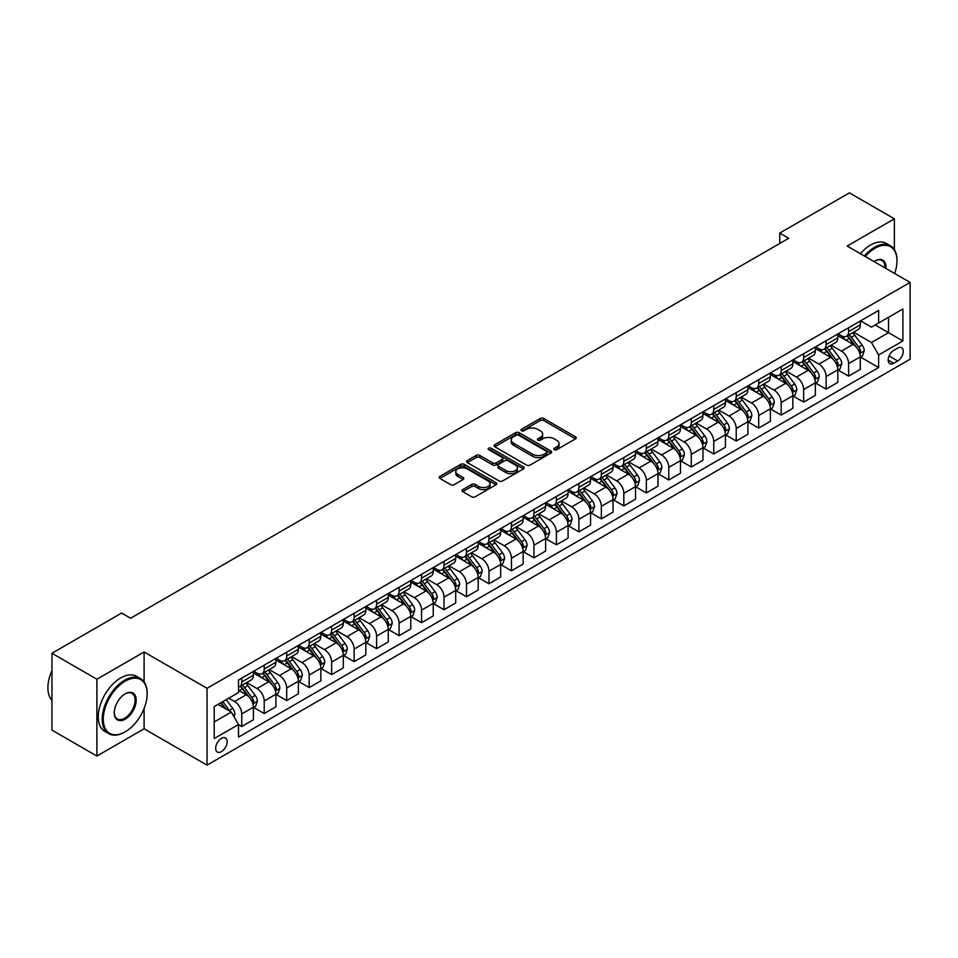 <?xml version="1.0" encoding="UTF-8"?>
<svg xmlns="http://www.w3.org/2000/svg" width="958" height="958" viewBox="0 0 958 958"><rect width="100%" height="100%" fill="white"/><g stroke="black" fill="none" stroke-linecap="round" stroke-linejoin="round"><path stroke-width="1.44" d="M554.299 449.673A1.748 1.006 0 0 0 556.778 449.673L575.53 438.848A2.491 1.437 0 0 0 576.261 437.83A2.491 1.437 0 0 0 575.53 436.812L543.761 418.466A2.491 1.437 0 0 0 540.228 418.466L521.475 429.292A1.748 1.006 0 0 0 520.96 430.01A1.748 1.006 0 0 0 521.475 430.729A1.748 1.006 0 0 0 523.942 430.729L526.373 429.328A7.987 4.61 0 0 1 537.666 429.328L540.312 430.849A7.987 4.61 0 0 1 542.659 434.106A7.987 4.61 0 0 1 540.312 437.375L537.893 438.776A1.748 1.006 0 0 0 537.378 439.483A1.748 1.006 0 0 0 537.893 440.201A1.748 1.006 0 0 0 540.36 440.201L542.791 438.8A7.987 4.61 0 0 1 554.083 438.8L556.73 440.333A7.987 4.61 0 0 1 559.065 443.59A7.987 4.61 0 0 1 556.73 446.847L554.299 448.248A1.748 1.006 0 0 0 553.796 448.967A1.748 1.006 0 0 0 554.299 449.673L554.299 448.248M221.418 751.647A8.143 4.694 120 0 0 226.735 744.474A8.143 4.694 120 0 0 225.489 737.947A8.143 4.694 120 0 0 221.418 738.355A8.143 4.694 120 0 0 216.101 745.528A8.143 4.694 120 0 0 217.346 752.042A8.143 4.694 120 0 0 221.418 751.647M462.738 489.598A2.491 1.437 0 0 0 462.007 490.616A2.491 1.437 0 0 0 462.738 491.634L471.659 496.783A2.491 1.437 0 0 0 475.192 496.783L496.016 484.76A2.491 1.437 0 0 0 496.747 483.742A2.491 1.437 0 0 0 496.016 482.712L464.247 464.379A2.491 1.437 0 0 0 460.714 464.379L439.89 476.401A2.491 1.437 0 0 0 439.159 477.419A2.491 1.437 0 0 0 439.89 478.437L450.655 484.652A2.491 1.437 0 0 0 454.188 484.652L463.097 479.503A2.491 1.437 0 0 0 463.828 478.485A2.491 1.437 0 0 0 463.097 477.467L457.756 474.39A6.682 3.856 0 0 1 455.804 471.659A6.682 3.856 0 0 1 459.924 468.103A6.682 3.856 0 0 1 467.205 468.941L488.113 481.012A6.682 3.856 0 0 1 490.077 483.742A6.682 3.856 0 0 1 485.946 487.299A6.682 3.856 0 0 1 478.677 486.46L475.192 484.449A2.491 1.437 0 0 0 471.659 484.449L462.738 489.598L462.738 491.634M144.095 651.979L96.902 679.234L51.948 653.272L51.948 730.104L96.902 756.054L144.095 728.798L207.036 765.143L207.036 688.311L144.095 651.979L144.095 681.892M894.365 249.667L894.365 218.819L847.171 246.062L910.1 282.406L207.036 688.311M894.365 218.819L849.411 192.857L779.74 233.093L779.74 243.476M51.948 653.272L121.618 613.048L130.611 618.245L788.721 238.279L779.74 233.093M526.553 465.085A2.491 1.437 0 0 0 530.073 465.085L550.91 453.062A2.491 1.437 0 0 0 551.64 452.044A2.491 1.437 0 0 0 550.91 451.026L519.14 432.681A2.491 1.437 0 0 0 515.608 432.681L494.783 444.704A2.491 1.437 0 0 0 494.053 445.733A2.491 1.437 0 0 0 494.783 446.751L526.553 465.085M489.382 450.056A1.748 1.006 0 0 1 491.155 450.296L491.155 448.224L523.463 466.869A2.491 1.437 0 0 1 524.194 467.887A2.491 1.437 0 0 1 523.463 468.905L502.627 480.94A2.491 1.437 0 0 1 499.106 480.94L467.336 462.594L467.336 460.559A2.491 1.437 0 0 0 466.606 461.576A2.491 1.437 0 0 0 467.336 462.594M467.336 460.559L476.246 455.409A2.491 1.437 0 0 1 479.778 455.409L492.663 462.846A2.491 1.437 0 0 0 496.184 462.846L502.1 459.433A2.491 1.437 0 0 0 502.83 458.415A2.491 1.437 0 0 0 502.1 457.397L488.688 449.649A1.748 1.006 0 0 1 488.173 448.943A1.748 1.006 0 0 1 489.251 448.009A1.748 1.006 0 0 1 491.155 448.224M897.694 348.113L893.742 350.4A7.88 4.55 120 0 0 888.593 357.346A7.88 4.55 120 0 0 889.79 363.669A7.88 4.55 120 0 0 893.742 363.274L897.694 360.986A7.88 4.55 120 0 0 902.843 354.041A7.88 4.55 120 0 0 901.634 347.73A7.88 4.55 120 0 0 897.694 348.113M207.036 765.143L910.1 359.226L910.1 282.406M860.559 320.87L871.445 327.145L878.63 322.99L878.63 310.428L238.506 680.012L238.506 692.574L214.221 706.585L214.221 738.558L238.506 724.547L238.506 737.109L878.63 367.525L878.63 354.963L871.445 342.509L853.566 332.186M878.63 322.99L902.903 308.979L902.903 340.952L878.63 354.963M96.902 679.234L96.902 756.054M875.217 324.966L888.521 332.654L888.521 317.29L902.903 308.979M871.445 342.509L888.521 332.654L902.903 340.952M214.221 721.949L231.309 712.093L218.005 704.405M238.506 724.655L241.739 726.523L241.739 713.961A10.167 5.868 -120 0 0 234.542 701.495L228.794 698.178M241.739 726.523L253.427 719.769L253.427 707.208A10.167 5.868 -120 0 0 246.23 694.754L238.506 690.287M253.69 707.471L264.216 713.542L264.216 700.981A10.167 5.868 -120 0 0 257.019 688.527L246.697 682.563M264.216 713.542L275.904 706.788L275.904 694.227A10.167 5.868 -120 0 0 268.707 681.773L253.427 672.947M276.167 694.49L286.693 700.561L286.693 688A10.167 5.868 -120 0 0 279.497 675.546L269.174 669.582M286.693 700.561L298.381 693.82L298.381 681.258A10.167 5.868 -120 0 0 291.184 668.792L275.904 659.978M298.645 681.509L309.171 687.593L309.171 675.031A10.167 5.868 -120 0 0 301.974 662.565L291.651 656.601M309.171 687.593L320.858 680.839L320.858 668.277A10.167 5.868 -120 0 0 313.661 655.823L298.381 646.997M321.122 668.54L331.648 674.612L331.648 662.05A10.167 5.868 -120 0 0 324.451 649.596L314.128 643.632M331.648 674.612L343.335 667.858L343.335 655.296A10.167 5.868 -120 0 0 336.138 642.842L320.858 634.016M343.599 655.559L354.125 661.631L354.125 649.069A10.167 5.868 -120 0 0 346.928 636.615L336.605 630.651M354.125 661.631L365.812 654.889L365.812 642.327A10.167 5.868 -120 0 0 358.615 629.873L343.335 621.047M366.076 642.59L376.602 648.662L376.602 636.1A10.167 5.868 -120 0 0 369.405 623.634L359.082 617.67M376.602 648.662L388.289 641.908L388.289 629.346A10.167 5.868 -120 0 0 381.092 616.892L365.812 608.067M388.553 629.61L399.079 635.681L399.079 623.119A10.167 5.868 -120 0 0 391.882 610.665L381.559 604.702M399.079 635.681L410.766 628.939L410.766 616.377A10.167 5.868 -120 0 0 403.569 603.911L388.289 595.086M411.03 616.629L421.556 622.7L421.556 610.138A10.167 5.868 -120 0 0 414.359 597.684L404.025 591.721M421.556 622.7L433.244 615.958L433.244 603.396A10.167 5.868 -120 0 0 426.047 590.942L410.766 582.117M433.507 603.66L444.021 609.731L444.021 597.169A10.167 5.868 -120 0 0 436.836 584.703L426.502 578.752M444.021 609.731L455.709 602.977L455.709 590.415A10.167 5.868 -120 0 0 448.524 577.961L433.244 569.136M455.984 590.679L466.498 596.75L466.498 584.188A10.167 5.868 -120 0 0 459.313 571.734L448.979 565.771M466.498 596.75L478.186 590.008L478.186 577.446A10.167 5.868 -120 0 0 471.001 564.981L455.709 556.155M478.461 577.698L488.975 583.769L488.975 571.207A10.167 5.868 -120 0 0 481.79 558.754L471.456 552.79M488.975 583.769L500.663 577.027L500.663 564.466A10.167 5.868 -120 0 0 493.478 552.012L478.186 543.186M500.938 564.729L511.452 570.8L511.452 558.239A10.167 5.868 -120 0 0 504.267 545.773L493.933 539.821M511.452 570.8L523.14 564.046L523.14 551.485A10.167 5.868 -120 0 0 515.955 539.031L500.663 530.205M523.415 551.748L533.929 557.819L533.929 545.258A10.167 5.868 -120 0 0 526.744 532.804L516.41 526.84M533.929 557.819L545.617 551.078L545.617 538.516A10.167 5.868 -120 0 0 538.432 526.05L523.14 517.224M545.892 538.767L556.406 544.839L556.406 532.277A10.167 5.868 -120 0 0 549.221 519.823L538.887 513.859M556.406 544.839L568.094 538.097L568.094 525.535A10.167 5.868 -120 0 0 560.909 513.081L545.617 504.255M568.369 525.798L578.883 531.87L578.883 519.308A10.167 5.868 -120 0 0 571.698 506.854L561.364 500.89M578.883 531.87L590.571 525.116L590.571 512.554A10.167 5.868 -120 0 0 583.386 500.1L568.094 491.274M590.846 512.817L601.361 518.889L601.361 506.327A10.167 5.868 -120 0 0 594.176 493.873L583.841 487.909M601.361 518.889L613.048 512.147L613.048 499.585A10.167 5.868 -120 0 0 605.863 487.119L590.571 478.293M613.324 499.837L623.838 505.92L623.838 493.358A10.167 5.868 -120 0 0 616.641 480.892L606.318 474.929M623.838 505.92L635.525 499.166L635.525 486.604A10.167 5.868 -120 0 0 628.328 474.15L613.048 465.325M635.801 486.868L646.315 492.939L646.315 480.377A10.167 5.868 -120 0 0 639.118 467.923L628.795 461.96M646.315 492.939L658.002 486.185L658.002 473.623A10.167 5.868 -120 0 0 650.805 461.169L635.525 452.344M658.278 473.887L668.792 479.958L668.792 467.396A10.167 5.868 -120 0 0 661.595 454.942L651.272 448.979M668.792 479.958L680.479 473.216L680.479 460.654A10.167 5.868 -120 0 0 673.282 448.188L658.002 439.375M680.755 460.906L691.269 466.989L691.269 454.427A10.167 5.868 -120 0 0 684.072 441.961L673.749 435.998M691.269 466.989L702.956 460.235L702.956 447.673A10.167 5.868 -120 0 0 695.759 435.219L680.479 426.394M703.22 447.937L713.746 454.008L713.746 441.446A10.167 5.868 -120 0 0 706.549 428.992L696.226 423.029M713.746 454.008L725.434 447.254L725.434 434.692A10.167 5.868 -120 0 0 718.237 422.239L702.956 413.413M725.697 434.956L736.223 441.027L736.223 428.466A10.167 5.868 -120 0 0 729.026 416.011L718.704 410.048M736.223 441.027L747.911 434.285L747.911 421.724A10.167 5.868 -120 0 0 740.714 409.258L725.434 400.444M748.174 421.975L758.7 428.058L758.7 415.497A10.167 5.868 -120 0 0 751.503 403.031L741.181 397.067M758.7 428.058L770.388 421.304L770.388 408.743A10.167 5.868 -120 0 0 763.191 396.289L747.911 387.463M770.651 409.006L781.177 415.077L781.177 402.516A10.167 5.868 -120 0 0 773.98 390.062L763.658 384.098M781.177 415.077L792.865 408.324L792.865 395.762A10.167 5.868 -120 0 0 785.668 383.308L770.388 374.482M793.128 396.025L803.654 402.097L803.654 389.535A10.167 5.868 -120 0 0 796.457 377.081L786.135 371.117M803.654 402.097L815.342 395.355L815.342 382.793A10.167 5.868 -120 0 0 808.145 370.339L792.865 361.513M815.605 383.056L826.131 389.128L826.131 376.566A10.167 5.868 -120 0 0 818.934 364.1L808.612 358.136M826.131 389.128L837.819 382.374L837.819 369.812A10.167 5.868 -120 0 0 830.622 357.358L815.342 348.532M838.082 370.075L848.608 376.147L848.608 363.585A10.167 5.868 -120 0 0 841.411 351.131L831.089 345.167M848.608 376.147L860.296 369.405L860.296 356.843A10.167 5.868 -120 0 0 853.099 344.377L837.819 335.551M838.082 333.839L841.411 335.767A10.167 5.868 -120 0 0 846.501 336.27A10.167 5.868 -120 0 0 848.608 331.612L848.608 327.768M815.605 346.82L818.934 348.736A10.167 5.868 -120 0 0 824.024 349.239A10.167 5.868 -120 0 0 826.131 344.593L826.131 340.749M793.128 359.801L796.457 361.717A10.167 5.868 -120 0 0 801.547 362.22A10.167 5.868 -120 0 0 803.654 357.562L803.654 353.718M770.651 372.77L773.98 374.698A10.167 5.868 -120 0 0 779.07 375.201A10.167 5.868 -120 0 0 781.177 370.542L781.177 366.698M748.174 385.751L751.503 387.667A10.167 5.868 -120 0 0 756.592 388.17A10.167 5.868 -120 0 0 758.7 383.511L758.7 379.679M725.697 398.732L729.026 400.648A10.167 5.868 -120 0 0 734.115 401.151A10.167 5.868 -120 0 0 736.223 396.492L736.223 392.648M703.22 411.701L706.549 413.628A10.167 5.868 -120 0 0 711.638 414.131A10.167 5.868 -120 0 0 713.746 409.473L713.746 405.629M680.755 424.681L684.072 426.597A10.167 5.868 -120 0 0 689.161 427.1A10.167 5.868 -120 0 0 691.269 422.442L691.269 418.61M658.278 437.65L661.595 439.578A10.167 5.868 -120 0 0 666.684 440.081A10.167 5.868 -120 0 0 668.792 435.423L668.792 431.579M635.801 450.631L639.118 452.559A10.167 5.868 -120 0 0 644.207 453.062A10.167 5.868 -120 0 0 646.315 448.404L646.315 444.56M613.324 463.612L616.641 465.528A10.167 5.868 -120 0 0 621.73 466.031A10.167 5.868 -120 0 0 623.838 461.373L623.838 457.541M590.846 476.581L594.176 478.509A10.167 5.868 -120 0 0 599.253 479.012A10.167 5.868 -120 0 0 601.361 474.354L601.361 470.51M568.369 489.562L571.698 491.478A10.167 5.868 -120 0 0 576.776 491.993A10.167 5.868 -120 0 0 578.883 487.335L578.883 483.491M545.892 502.543L549.221 504.459A10.167 5.868 -120 0 0 554.299 504.962A10.167 5.868 -120 0 0 556.406 500.304L556.406 496.472M523.415 515.512L526.744 517.44A10.167 5.868 -120 0 0 531.822 517.943A10.167 5.868 -120 0 0 533.929 513.284L533.929 509.44M500.938 528.493L504.267 530.409A10.167 5.868 -120 0 0 509.345 530.912A10.167 5.868 -120 0 0 511.452 526.265L511.452 522.421M478.461 541.474L481.79 543.39A10.167 5.868 -120 0 0 486.868 543.893A10.167 5.868 -120 0 0 488.975 539.234L488.975 535.402M455.984 554.442L459.313 556.37A10.167 5.868 -120 0 0 464.391 556.873A10.167 5.868 -120 0 0 466.498 552.215L466.498 548.371M433.507 567.423L436.836 569.339A10.167 5.868 -120 0 0 441.925 569.842A10.167 5.868 -120 0 0 444.021 565.196L444.021 561.352M411.03 580.404L414.359 582.32A10.167 5.868 -120 0 0 419.448 582.823A10.167 5.868 -120 0 0 421.556 578.165L421.556 574.321M388.553 593.373L391.882 595.301A10.167 5.868 -120 0 0 396.971 595.804A10.167 5.868 -120 0 0 399.079 591.146L399.079 587.302M366.076 606.354L369.405 608.27A10.167 5.868 -120 0 0 374.494 608.773A10.167 5.868 -120 0 0 376.602 604.127L376.602 600.283M343.599 619.335L346.928 621.251A10.167 5.868 -120 0 0 352.017 621.754A10.167 5.868 -120 0 0 354.125 617.096L354.125 613.252M321.122 632.304L324.451 634.232A10.167 5.868 -120 0 0 329.54 634.735A10.167 5.868 -120 0 0 331.648 630.077L331.648 626.233M298.645 645.285L301.974 647.201A10.167 5.868 -120 0 0 307.063 647.704A10.167 5.868 -120 0 0 309.171 643.046L309.171 639.214M276.167 658.266L279.497 660.182A10.167 5.868 -120 0 0 284.586 660.685A10.167 5.868 -120 0 0 286.693 656.026L286.693 652.182M253.69 671.235L257.019 673.163A10.167 5.868 -120 0 0 262.109 673.666A10.167 5.868 -120 0 0 264.216 669.007L264.216 665.163M860.559 357.094L878.63 367.525M846.501 336.27L858.188 329.516A10.167 5.868 -120 0 0 860.296 324.858L860.296 321.026M824.024 349.239L835.711 342.497A10.167 5.868 -120 0 0 837.819 337.839L837.819 333.995M801.547 362.22L813.234 355.478A10.167 5.868 -120 0 0 815.342 350.82L815.342 346.976M779.07 375.201L790.757 368.447A10.167 5.868 -120 0 0 792.865 363.789L792.865 359.957M756.592 388.17L768.28 381.428A10.167 5.868 -120 0 0 770.388 376.769L770.388 372.925M734.115 401.151L745.803 394.397A10.167 5.868 -120 0 0 747.911 389.75L747.911 385.906M711.638 414.131L723.326 407.378A10.167 5.868 -120 0 0 725.434 402.719L725.434 398.887M689.161 427.1L700.849 420.358A10.167 5.868 -120 0 0 702.956 415.7L702.956 411.856M666.684 440.081L678.372 433.327A10.167 5.868 -120 0 0 680.479 428.681L680.479 424.837M644.207 453.062L655.895 446.308A10.167 5.868 -120 0 0 658.002 441.65L658.002 437.806M621.73 466.031L633.418 459.289A10.167 5.868 -120 0 0 635.525 454.631L635.525 450.787M599.253 479.012L610.941 472.258A10.167 5.868 -120 0 0 613.048 467.612L613.048 463.768M576.776 491.993L588.463 485.239A10.167 5.868 -120 0 0 590.571 480.581L590.571 476.737M554.299 504.962L565.986 498.22A10.167 5.868 -120 0 0 568.094 493.562L568.094 489.718M531.822 517.943L543.509 511.189A10.167 5.868 -120 0 0 545.617 506.531L545.617 502.699M509.345 530.912L521.032 524.17A10.167 5.868 -120 0 0 523.14 519.511L523.14 515.667M486.868 543.893L498.555 537.151A10.167 5.868 -120 0 0 500.663 532.492L500.663 528.648M464.391 556.873L476.09 550.12A10.167 5.868 -120 0 0 478.186 545.461L478.186 541.629M441.925 569.842L453.613 563.1A10.167 5.868 -120 0 0 455.709 558.442L455.709 554.598M419.448 582.823L431.136 576.081A10.167 5.868 -120 0 0 433.244 571.423L433.244 567.579M396.971 595.804L408.659 589.05A10.167 5.868 -120 0 0 410.766 584.392L410.766 580.56M374.494 608.773L386.182 602.031A10.167 5.868 -120 0 0 388.289 597.373L388.289 593.529M352.017 621.754L363.705 615.012A10.167 5.868 -120 0 0 365.812 610.354L365.812 606.51M329.54 634.735L341.228 627.981A10.167 5.868 -120 0 0 343.335 623.323L343.335 619.491M307.063 647.704L318.751 640.962A10.167 5.868 -120 0 0 320.858 636.304L320.858 632.46M284.586 660.685L296.273 653.931A10.167 5.868 -120 0 0 298.381 649.285L298.381 645.441M262.109 673.666L273.796 666.912A10.167 5.868 -120 0 0 275.904 662.253L275.904 658.421M238.506 687.054A10.167 5.868 -120 0 0 239.632 686.635L251.319 679.893A10.167 5.868 -120 0 0 253.427 675.234L253.427 671.39M239.632 686.635A10.167 5.868 -120 0 0 241.739 681.976L241.739 678.144M231.309 712.093L238.506 724.547M144.095 728.798L144.095 708.477M555.005 449.925L556.73 448.931A7.987 4.61 0 0 0 559.065 445.662L559.065 443.59M542.659 434.106L542.659 436.189A7.987 4.61 0 0 1 540.312 439.447L538.588 440.441M575.495 438.872L543.761 420.55A2.491 1.437 0 0 0 540.228 420.55L522.17 430.968M550.874 453.086L519.14 434.764A2.491 1.437 0 0 0 515.608 434.764L494.807 446.763M546.491 452.763A1.748 1.006 0 0 0 547.006 452.044A1.748 1.006 0 0 0 546.491 451.338L518.601 435.231A1.748 1.006 0 0 0 516.134 435.231L513.572 436.704A7.987 4.61 0 0 0 511.237 439.973A7.987 4.61 0 0 0 513.572 443.231L532.636 454.236A7.987 4.61 0 0 0 543.928 454.236L546.491 452.763L546.491 454.834A1.748 1.006 0 0 0 547.006 454.116L547.006 452.044M511.237 439.973L511.237 442.045A7.987 4.61 0 0 0 513.572 445.302L513.572 443.231M546.491 454.834L543.928 456.307A7.987 4.61 0 0 1 532.636 456.307L513.572 445.302M467.36 462.606L476.246 457.481L476.246 455.409M502.83 458.415L502.83 460.487A2.491 1.437 0 0 1 502.1 461.505L496.184 464.917A2.491 1.437 0 0 1 492.663 464.917L479.778 457.481A2.491 1.437 0 0 0 476.246 457.481M491.155 450.296L523.427 468.929M506.028 470.57A6.682 3.856 0 0 0 513.308 471.396A6.682 3.856 0 0 0 517.428 467.839A6.682 3.856 0 0 0 515.476 465.109L508.099 460.858A2.491 1.437 0 0 0 504.579 460.858L498.663 464.271A2.491 1.437 0 0 0 497.932 465.289A2.491 1.437 0 0 0 498.663 466.306L506.028 470.57L506.028 472.641A6.682 3.856 0 0 0 513.308 473.48A6.682 3.856 0 0 0 517.428 469.911L517.428 467.839M497.932 465.289L497.932 467.372A2.491 1.437 0 0 0 498.663 468.39L498.663 466.306M506.028 472.641L498.663 468.39M490.077 483.742L490.077 485.814A6.682 3.856 0 0 1 485.946 489.37A6.682 3.856 0 0 1 478.677 488.544L475.192 486.52A2.491 1.437 0 0 0 471.659 486.52L462.774 491.658M455.804 471.659L455.804 473.743A6.682 3.856 0 0 0 457.756 476.461L457.756 474.39M463.061 479.527L457.756 476.461M496.016 482.712L496.016 484.76L464.247 466.45A2.491 1.437 0 0 0 460.714 466.45L439.926 478.461L439.89 476.401M860.296 357.25L862.451 356.005L864.248 350.82A6.742 3.892 -120 0 0 862.092 345.084L854.752 335.276A19.459 11.233 -120 0 0 852.632 332.725M845.315 339.886A19.459 11.233 -120 0 0 841.34 335.719M859.673 353.131L860.607 351.107A6.742 3.892 -120 0 0 858.679 347.047L851.339 337.24A19.459 11.233 -120 0 0 849.207 334.701M847.399 335.743A16.142 9.329 60 0 1 850.045 338.761L856.272 347.059M847.052 335.947A19.459 11.233 60 0 1 849.171 338.485L854.057 345.012M837.819 370.231L839.974 368.986L841.771 363.789A6.742 3.892 -120 0 0 839.615 358.053L832.274 348.245A19.459 11.233 -120 0 0 830.155 345.706M822.838 352.867A19.459 11.233 -120 0 0 818.862 348.7M837.196 366.1L838.13 364.076A6.742 3.892 -120 0 0 836.202 360.028L828.862 350.221A19.459 11.233 -120 0 0 826.73 347.682M824.922 348.724A16.142 9.329 60 0 1 827.58 351.742L833.795 360.04M824.575 348.928A19.459 11.233 60 0 1 826.694 351.466L831.58 357.981M815.342 383.212L817.497 381.955L819.294 376.769A6.742 3.892 -120 0 0 817.138 371.033L809.797 361.226A19.459 11.233 -120 0 0 807.678 358.687M800.361 365.836A19.459 11.233 -120 0 0 796.385 361.669M814.719 379.081L815.653 377.057A6.742 3.892 -120 0 0 813.725 373.009L806.385 363.202A19.459 11.233 -120 0 0 804.253 360.651M802.445 361.705A16.142 9.329 60 0 1 805.103 364.711L811.318 373.009M802.097 361.896A19.459 11.233 60 0 1 804.217 364.447L809.103 370.962M792.865 396.181L795.02 394.935L796.817 389.75A6.742 3.892 -120 0 0 794.673 384.002L787.32 374.195A19.459 11.233 -120 0 0 785.201 371.656M777.896 378.817A19.459 11.233 -120 0 0 773.908 374.65M792.254 392.05L793.176 390.038A6.742 3.892 -120 0 0 791.248 385.978L783.907 376.171A19.459 11.233 -120 0 0 781.776 373.632M779.968 374.674A16.142 9.329 60 0 1 782.626 377.691L788.841 385.99M779.62 374.877A19.459 11.233 60 0 1 781.74 377.416L786.626 383.942M770.388 409.162L772.543 407.916L774.339 402.719A6.742 3.892 -120 0 0 772.196 396.983L764.843 387.176A19.459 11.233 -120 0 0 762.724 384.637M755.419 391.798A19.459 11.233 -120 0 0 751.431 387.631M769.777 405.03L770.699 403.007A6.742 3.892 -120 0 0 768.771 398.959L761.43 389.152A19.459 11.233 -120 0 0 759.299 386.613M757.491 387.655A16.142 9.329 60 0 1 760.149 390.66L766.364 398.971M757.143 387.858A19.459 11.233 60 0 1 759.275 390.397L764.149 396.911M894.688 273.497A31.027 17.915 120 0 0 896.975 260.911A31.027 17.915 120 0 0 875.037 248.254A31.027 17.915 120 0 0 865.278 256.528M864.344 255.978A31.782 18.358 -60 0 1 874.498 247.308A31.782 18.358 -60 0 1 890.389 245.739A31.782 18.358 -60 0 1 896.975 260.289A31.782 18.358 -60 0 1 896.975 260.6M874.007 261.558A15.508 8.957 -60 0 1 875.037 260.911L875.037 260.911A15.508 8.957 -60 0 1 885.958 268.468M860.38 253.702A31.782 18.358 -60 0 1 870.547 245.032A31.782 18.358 -60 0 1 886.437 243.452L890.389 245.739M884.917 267.857A14.753 8.514 120 0 0 881.875 260.492A14.753 8.514 120 0 0 874.762 261.079M124.684 732.128L125.223 731.816A31.027 17.915 120 0 0 147.161 693.82A31.027 17.915 120 0 0 125.223 681.15A31.027 17.915 120 0 0 103.284 719.147A31.027 17.915 120 0 0 125.223 731.816L124.684 732.128A31.782 18.358 -60 0 1 108.781 733.696A31.782 18.358 -60 0 1 103.919 708.225A31.782 18.358 -60 0 1 124.684 680.216A31.782 18.358 -60 0 1 140.575 678.647A31.782 18.358 -60 0 1 147.161 693.197A31.782 18.358 -60 0 1 147.149 693.508M125.223 719.147A15.508 8.957 -60 0 1 114.253 712.812A15.508 8.957 -60 0 1 125.223 693.82L125.223 693.82A15.508 8.957 -60 0 1 136.192 700.154A15.508 8.957 -60 0 1 125.223 719.147M114.253 712.501A14.753 8.514 120 0 0 117.307 718.943A14.753 8.514 120 0 0 124.684 718.213A14.753 8.514 120 0 0 134.312 705.22A14.753 8.514 120 0 0 132.048 693.4A14.753 8.514 120 0 0 124.947 693.975M108.781 733.696L104.829 731.409A31.782 18.358 -60 0 1 99.955 705.938A31.782 18.358 -60 0 1 120.72 677.929A31.782 18.358 -60 0 1 136.623 676.36L140.575 678.647M51.948 700.31A31.782 18.358 -60 0 1 51.948 670.6M747.911 422.131L750.066 420.885L751.862 415.7A6.742 3.892 -120 0 0 749.719 409.964L742.366 400.157A19.459 11.233 -120 0 0 740.247 397.606M732.942 404.767A19.459 11.233 -120 0 0 728.954 400.6M747.3 418.011L748.222 415.988A6.742 3.892 -120 0 0 746.294 411.928L738.953 402.12A19.459 11.233 -120 0 0 736.834 399.582M735.014 400.624A16.142 9.329 60 0 1 737.672 403.641L743.887 411.94M734.666 400.827A19.459 11.233 60 0 1 736.798 403.366L741.672 409.892M725.434 435.112L727.589 433.866L729.385 428.681A6.742 3.892 -120 0 0 727.242 422.933L719.889 413.126A19.459 11.233 -120 0 0 717.77 410.587M710.465 417.748A19.459 11.233 -120 0 0 706.477 413.581M724.823 430.98L725.745 428.968A6.742 3.892 -120 0 0 723.817 424.909L716.476 415.101A19.459 11.233 -120 0 0 714.357 412.563M712.536 413.605A16.142 9.329 60 0 1 715.195 416.622L721.41 424.921M712.189 413.808A19.459 11.233 60 0 1 714.321 416.347L719.207 422.873M702.956 448.093L705.112 446.847L706.908 441.65A6.742 3.892 -120 0 0 704.765 435.914L697.412 426.106A19.459 11.233 -120 0 0 695.292 423.568M687.988 430.729A19.459 11.233 -120 0 0 684 426.561M702.346 443.961L703.268 441.937A6.742 3.892 -120 0 0 701.34 437.89L693.999 428.082A19.459 11.233 -120 0 0 691.88 425.532M690.059 426.585A16.142 9.329 60 0 1 692.718 429.591L698.933 437.89M689.712 426.789A19.459 11.233 60 0 1 691.844 429.328L696.729 435.842M680.479 461.061L682.635 459.816L684.431 454.631A6.742 3.892 -120 0 0 682.288 448.895L674.935 439.087A19.459 11.233 -120 0 0 672.815 436.537M665.511 443.698A19.459 11.233 -120 0 0 661.523 439.53M679.869 456.942L680.803 454.918A6.742 3.892 -120 0 0 678.863 450.859L671.522 441.051A19.459 11.233 -120 0 0 669.403 438.513M667.582 439.554A16.142 9.329 60 0 1 670.241 442.572L676.456 450.871M667.235 439.758A19.459 11.233 60 0 1 669.367 442.297L674.252 448.823M658.002 474.042L660.158 472.797L661.954 467.612A6.742 3.892 -120 0 0 659.811 461.864L652.458 452.056A19.459 11.233 -120 0 0 650.338 449.518M643.034 456.679A19.459 11.233 -120 0 0 639.046 452.511M657.392 469.911L658.326 467.899A6.742 3.892 -120 0 0 656.386 463.84L649.045 454.032A19.459 11.233 -120 0 0 646.925 451.493M645.117 452.535A16.142 9.329 60 0 1 647.764 455.553L653.979 463.852M644.758 452.739A19.459 11.233 60 0 1 646.89 455.278L651.775 461.804M635.525 487.023L637.681 485.778L639.477 480.581A6.742 3.892 -120 0 0 637.333 474.845L629.981 465.037A19.459 11.233 -120 0 0 627.861 462.498M620.556 469.659A19.459 11.233 -120 0 0 616.569 465.492M634.915 482.892L635.849 480.868A6.742 3.892 -120 0 0 633.921 476.821L626.568 467.013A19.459 11.233 -120 0 0 624.448 464.462M622.64 465.516A16.142 9.329 60 0 1 625.287 468.522L631.502 476.821M622.293 465.708A19.459 11.233 60 0 1 624.412 468.258L629.298 474.773M613.048 499.992L615.204 498.747L617 493.562A6.742 3.892 -120 0 0 614.856 487.826L607.504 478.018A19.459 11.233 -120 0 0 605.384 475.467M598.079 482.628A19.459 11.233 -120 0 0 594.092 478.461M612.437 495.873L613.371 493.849A6.742 3.892 -120 0 0 611.444 489.789L604.091 479.982A19.459 11.233 -120 0 0 601.971 477.443M600.163 478.485A16.142 9.329 60 0 1 602.81 481.503L609.025 489.801M599.816 478.689A19.459 11.233 60 0 1 601.935 481.227L606.821 487.754M590.571 512.973L592.727 511.728L594.523 506.531A6.742 3.892 -120 0 0 592.379 500.794L585.027 490.987A19.459 11.233 -120 0 0 582.907 488.448M575.602 495.609A19.459 11.233 -120 0 0 571.615 491.442M589.96 508.842L590.894 506.818A6.742 3.892 -120 0 0 588.966 502.77L581.614 492.963A19.459 11.233 -120 0 0 579.494 490.424M577.686 491.466A16.142 9.329 60 0 1 580.332 494.484L586.547 502.782M577.339 491.67A19.459 11.233 60 0 1 579.458 494.208L584.344 500.735M568.094 525.954L570.25 524.709L572.058 519.511A6.742 3.892 -120 0 0 569.902 513.775L562.55 503.968A19.459 11.233 -120 0 0 560.43 501.429M553.125 508.59A19.459 11.233 -120 0 0 549.138 504.423M567.483 521.823L568.417 519.799A6.742 3.892 -120 0 0 566.489 515.751L559.137 505.944A19.459 11.233 -120 0 0 557.017 503.393M555.209 504.447A16.142 9.329 60 0 1 557.855 507.453L564.07 515.751M554.862 504.638A19.459 11.233 60 0 1 556.981 507.189L561.867 513.704M545.617 538.923L547.772 537.678L549.581 532.492A6.742 3.892 -120 0 0 547.425 526.756L540.072 516.949A19.459 11.233 -120 0 0 537.953 514.398M530.648 521.559A19.459 11.233 -120 0 0 526.661 517.392M545.006 534.803L545.94 532.78A6.742 3.892 -120 0 0 544.012 528.72L536.66 518.913A19.459 11.233 -120 0 0 534.54 516.374M532.732 517.416A16.142 9.329 60 0 1 535.378 520.433L541.593 528.732M532.385 517.619A19.459 11.233 60 0 1 534.504 520.158L539.39 526.684M523.14 551.904L525.307 550.658L527.104 545.461A6.742 3.892 -120 0 0 524.948 539.725L517.607 529.918A19.459 11.233 -120 0 0 515.476 527.379M508.171 534.54A19.459 11.233 -120 0 0 504.183 530.373M522.529 547.772L523.463 545.749A6.742 3.892 -120 0 0 521.535 541.701L514.183 531.894A19.459 11.233 -120 0 0 512.063 529.355M510.255 530.397A16.142 9.329 60 0 1 512.901 533.414L519.116 541.713M509.907 530.6A19.459 11.233 60 0 1 512.027 533.139L516.913 539.653M500.663 564.885L502.83 563.639L504.626 558.442A6.742 3.892 -120 0 0 502.471 552.706L495.13 542.899A19.459 11.233 -120 0 0 492.999 540.36M485.694 547.521A19.459 11.233 -120 0 0 481.718 543.342M500.052 560.753L500.986 558.73A6.742 3.892 -120 0 0 499.058 554.682L491.705 544.874A19.459 11.233 -120 0 0 489.586 542.324M487.778 543.378A16.142 9.329 60 0 1 490.424 546.383L496.639 554.682M487.43 543.569A19.459 11.233 60 0 1 489.55 546.12L494.436 552.634M478.186 577.854L480.353 576.608L482.149 571.423A6.742 3.892 -120 0 0 479.994 565.687L472.653 555.88A19.459 11.233 -120 0 0 470.522 553.329M463.217 560.49A19.459 11.233 -120 0 0 459.241 556.323M477.575 573.734L478.509 571.71A6.742 3.892 -120 0 0 476.581 567.651L469.228 557.843A19.459 11.233 -120 0 0 467.109 555.305M465.301 556.347A16.142 9.329 60 0 1 467.947 559.364L474.162 567.663M464.953 556.55A19.459 11.233 60 0 1 467.073 559.089L471.959 565.615M455.709 590.835L457.876 589.589L459.672 584.392A6.742 3.892 -120 0 0 457.517 578.656L450.176 568.848A19.459 11.233 -120 0 0 448.045 566.31M440.74 573.471A19.459 11.233 -120 0 0 436.764 569.303M455.098 586.703L456.032 584.679A6.742 3.892 -120 0 0 454.104 580.632L446.751 570.824A19.459 11.233 -120 0 0 444.632 568.286M442.824 569.327A16.142 9.329 60 0 1 445.47 572.345L451.685 580.644M442.476 569.531A19.459 11.233 60 0 1 444.596 572.07L449.482 578.584M433.244 603.815L435.399 602.57L437.195 597.373A6.742 3.892 -120 0 0 435.04 591.637L427.699 581.829A19.459 11.233 -120 0 0 425.568 579.291M418.263 586.452A19.459 11.233 -120 0 0 414.287 582.272M432.621 599.684L433.555 597.66A6.742 3.892 -120 0 0 431.627 593.613L424.274 583.805A19.459 11.233 -120 0 0 422.155 581.255M420.346 582.308A16.142 9.329 60 0 1 422.993 585.314L429.22 593.613M419.999 582.5A19.459 11.233 60 0 1 422.119 585.051L427.005 591.565M410.766 616.784L412.922 615.539L414.718 610.354A6.742 3.892 -120 0 0 412.563 604.618L405.222 594.81A19.459 11.233 -120 0 0 403.09 592.26M395.786 599.421A19.459 11.233 -120 0 0 391.81 595.253M410.144 612.665L411.078 610.641A6.742 3.892 -120 0 0 409.15 606.582L401.797 596.774A19.459 11.233 -120 0 0 399.678 594.235M397.869 595.277A16.142 9.329 60 0 1 400.516 598.295L406.743 606.594M397.522 595.481A19.459 11.233 60 0 1 399.642 598.02L404.527 604.546M388.289 629.765L390.445 628.52L392.241 623.323A6.742 3.892 -120 0 0 390.086 617.587L382.745 607.779A19.459 11.233 -120 0 0 380.625 605.24M373.309 612.401A19.459 11.233 -120 0 0 369.333 608.234M387.667 625.634L388.601 623.61A6.742 3.892 -120 0 0 386.673 619.563L379.32 609.755A19.459 11.233 -120 0 0 377.201 607.216M375.392 608.258A16.142 9.329 60 0 1 378.039 611.276L384.266 619.575M375.045 608.462A19.459 11.233 60 0 1 377.165 611L382.05 617.515M365.812 642.746L367.968 641.489L369.764 636.304A6.742 3.892 -120 0 0 367.609 630.568L360.268 620.76A19.459 11.233 -120 0 0 358.148 618.221M350.832 625.37A19.459 11.233 -120 0 0 346.856 621.203M365.19 638.615L366.124 636.591A6.742 3.892 -120 0 0 364.196 632.543L356.855 622.736A19.459 11.233 -120 0 0 354.723 620.185M352.915 621.239A16.142 9.329 60 0 1 355.562 624.245L361.789 632.543M352.568 621.431A19.459 11.233 60 0 1 354.688 623.981L359.573 630.496M343.335 655.715L345.491 654.47L347.287 649.285A6.742 3.892 -120 0 0 345.131 643.536L337.791 633.729A19.459 11.233 -120 0 0 335.671 631.19M328.354 638.351A19.459 11.233 -120 0 0 324.379 634.184M342.713 651.584L343.647 649.572A6.742 3.892 -120 0 0 341.719 645.512L334.378 635.705A19.459 11.233 -120 0 0 332.246 633.166M330.438 634.208A16.142 9.329 60 0 1 333.085 637.226L339.312 645.524M330.091 634.412A19.459 11.233 60 0 1 332.21 636.95L337.096 643.477M320.858 668.696L323.014 667.451L324.81 662.253A6.742 3.892 -120 0 0 322.654 656.517L315.314 646.71A19.459 11.233 -120 0 0 313.194 644.171M305.877 651.332A19.459 11.233 -120 0 0 301.902 647.165M320.235 664.565L321.169 662.541A6.742 3.892 -120 0 0 319.242 658.493L311.901 648.686A19.459 11.233 -120 0 0 309.769 646.147M307.961 647.189A16.142 9.329 60 0 1 310.62 650.195L316.835 658.505M307.614 647.392A19.459 11.233 60 0 1 309.733 649.931L314.619 656.446M298.381 681.665L300.537 680.42L302.333 675.234A6.742 3.892 -120 0 0 300.177 669.498L292.837 659.691A19.459 11.233 -120 0 0 290.717 657.14M283.412 664.301A19.459 11.233 -120 0 0 279.425 660.134M297.77 677.545L298.692 675.522A6.742 3.892 -120 0 0 296.764 671.462L289.424 661.655A19.459 11.233 -120 0 0 287.292 659.116M285.484 660.158A16.142 9.329 60 0 1 288.142 663.175L294.357 671.474M285.137 660.361A19.459 11.233 60 0 1 287.256 662.9L292.142 669.426M275.904 694.646L278.06 693.4L279.856 688.215A6.742 3.892 -120 0 0 277.712 682.467L270.36 672.66A19.459 11.233 -120 0 0 268.24 670.121M260.935 677.282A19.459 11.233 -120 0 0 256.948 673.115M275.293 690.514L276.215 688.503A6.742 3.892 -120 0 0 274.287 684.443L266.947 674.636A19.459 11.233 -120 0 0 264.815 672.097M263.007 673.139A16.142 9.329 60 0 1 265.665 676.156L271.88 684.455M262.66 673.342A19.459 11.233 60 0 1 264.791 675.881L269.665 682.407M253.427 707.627L255.582 706.381L257.379 701.184A6.742 3.892 -120 0 0 255.235 695.448L247.882 685.641A19.459 11.233 -120 0 0 245.763 683.102M252.816 703.495L253.738 701.472A6.742 3.892 -120 0 0 251.81 697.424L244.47 687.616A19.459 11.233 -120 0 0 242.338 685.066M240.53 686.12A16.142 9.329 60 0 1 243.188 689.125L249.403 697.424M240.183 686.323A19.459 11.233 60 0 1 242.314 688.862L247.188 695.376M234.003 716.764L234.902 714.165A6.742 3.892 -120 0 0 232.758 708.429L226.196 699.675M229.944 711.303A6.742 3.892 -120 0 0 229.333 710.393L222.783 701.651M221.094 702.621L225.801 708.908M220.627 702.897L224.615 708.225M234.542 701.495L246.23 694.754M257.019 688.527L268.707 681.773M279.497 675.546L291.184 668.792M301.974 662.565L313.661 655.823M324.451 649.596L336.138 642.842M346.928 636.615L358.615 629.873M369.405 623.634L381.092 616.892M391.882 610.665L403.569 603.911M414.359 597.684L426.047 590.942M436.836 584.703L448.524 577.961M459.313 571.734L471.001 564.981M481.79 558.754L493.478 552.012M504.267 545.773L515.955 539.031M526.744 532.804L538.432 526.05M549.221 519.823L560.909 513.081M571.698 506.854L583.386 500.1M594.176 493.873L605.863 487.119M616.641 480.892L628.328 474.15M639.118 467.923L650.805 461.169M661.595 454.942L673.282 448.188M684.072 441.961L695.759 435.219M706.549 428.992L718.237 422.239M729.026 416.011L740.714 409.258M751.503 403.031L763.191 396.289M773.98 390.062L785.668 383.308M796.457 377.081L808.145 370.339M818.934 364.1L830.622 357.358M841.411 351.131L853.099 344.377M848.608 331.612L860.296 324.858M848.608 363.585L860.296 356.843M826.131 376.566L837.819 369.812M826.131 344.593L837.819 337.839M803.654 389.535L815.342 382.793M803.654 357.562L815.342 350.82M781.177 402.516L792.865 395.762M781.177 370.542L792.865 363.789M758.7 415.497L770.388 408.743M758.7 383.511L770.388 376.769M736.223 428.466L747.911 421.724M736.223 396.492L747.911 389.75M713.746 441.446L725.434 434.692M713.746 409.473L725.434 402.719M691.269 454.427L702.956 447.673M691.269 422.442L702.956 415.7M668.792 467.396L680.479 460.654M668.792 435.423L680.479 428.681M646.315 480.377L658.002 473.623M646.315 448.404L658.002 441.65M623.838 493.358L635.525 486.604M623.838 461.373L635.525 454.631M601.361 506.327L613.048 499.585M601.361 474.354L613.048 467.612M578.883 519.308L590.571 512.554M578.883 487.335L590.571 480.581M556.406 532.277L568.094 525.535M556.406 500.304L568.094 493.562M533.929 545.258L545.617 538.516M533.929 513.284L545.617 506.531M511.452 558.239L523.14 551.485M511.452 526.265L523.14 519.511M488.975 571.207L500.663 564.466M488.975 539.234L500.663 532.492M466.498 584.188L478.186 577.446M466.498 552.215L478.186 545.461M444.021 597.169L455.709 590.415M444.021 565.196L455.709 558.442M421.556 610.138L433.244 603.396M421.556 578.165L433.244 571.423M399.079 623.119L410.766 616.377M399.079 591.146L410.766 584.392M376.602 636.1L388.289 629.346M376.602 604.127L388.289 597.373M354.125 649.069L365.812 642.327M354.125 617.096L365.812 610.354M331.648 662.05L343.335 655.296M331.648 630.077L343.335 623.323M309.171 675.031L320.858 668.277M309.171 643.046L320.858 636.304M286.693 688L298.381 681.258M286.693 656.026L298.381 649.285M264.216 700.981L275.904 694.227M264.216 669.007L275.904 662.253M241.739 713.961L253.427 707.208M241.739 681.976L253.427 675.234M889.072 356.017L897.694 360.986M888.162 360.052L893.742 363.274M556.73 448.931L556.73 446.847M537.893 440.201L537.893 438.776M540.312 439.447L540.312 437.375M521.475 430.729L521.475 429.292M540.228 420.55L540.228 418.466M543.761 420.55L543.761 418.466M575.53 438.848L575.53 436.812M494.783 446.751L494.783 444.704M515.608 434.764L515.608 432.681M519.14 434.764L519.14 432.681M550.91 453.062L550.91 451.026M532.636 456.307L532.636 454.236M543.928 456.307L543.928 454.236M479.778 457.481L479.778 455.409M492.663 464.917L492.663 462.846M496.184 464.917L496.184 462.846M502.1 461.505L502.1 459.433M523.463 468.905L523.463 466.869M471.659 486.52L471.659 484.449M475.192 486.52L475.192 484.449M478.677 488.544L478.677 486.46M463.097 479.503L463.097 477.467M460.714 466.45L460.714 464.379M464.247 466.45L464.247 464.379M859.793 353.49L864.2 350.951M851.339 337.24L854.752 335.276M846.034 340.306L849.171 338.485M858.679 347.047L862.092 345.084M858.14 349.682L860.607 351.107M837.316 366.471L841.723 363.92M828.862 350.221L832.274 348.245M823.557 353.274L826.694 351.466M836.202 360.028L839.615 358.053M835.675 362.663L838.13 364.076M814.839 379.452L819.246 376.901M806.385 363.202L809.797 361.226M801.08 366.255L804.217 364.447M813.725 373.009L817.138 371.033M813.198 375.632L815.653 377.057M792.362 392.421L796.769 389.882M783.907 376.171L787.32 374.195M778.603 379.236L781.74 377.416M791.248 385.978L794.673 384.002M790.721 388.613L793.176 390.038M769.885 405.402L774.292 402.851M761.43 389.152L764.843 387.176M756.125 392.205L759.275 390.397M768.771 398.959L772.196 396.983M768.244 401.594L770.699 403.007M747.408 418.383L751.814 415.832M738.953 402.12L742.366 400.157M733.648 405.186L736.798 403.366M746.294 411.928L749.719 409.964M745.767 414.563L748.222 415.988M724.931 431.351L729.349 428.801M716.476 415.101L719.889 413.126M711.171 418.167L714.321 416.347M723.817 424.909L727.242 422.933M723.29 427.543L725.745 428.968M702.454 444.332L706.872 441.782M693.999 428.082L697.412 426.106M688.694 431.136L691.844 429.328M701.34 437.89L704.765 435.914M700.813 440.512L703.268 441.937M679.976 457.313L684.395 454.763M671.522 441.051L674.935 439.087M666.217 444.117L669.367 442.297M678.863 450.859L682.288 448.895M678.336 453.493L680.803 454.918M657.499 470.282L661.918 467.732M649.045 454.032L652.458 452.056M643.752 457.086L646.89 455.278M656.386 463.84L659.811 461.864M655.859 466.474L658.326 467.899M635.022 483.263L639.441 480.712M626.568 467.013L629.981 465.037M621.275 470.067L624.412 468.258M633.921 476.821L637.333 474.845M633.382 479.443L635.849 480.868M612.545 496.244L616.964 493.693M604.091 479.982L607.504 478.018M598.798 483.048L601.935 481.227M611.444 489.789L614.856 487.826M610.905 492.424L613.371 493.849M590.068 509.213L594.487 506.662M581.614 492.963L585.027 490.987M576.321 496.016L579.458 494.208M588.966 502.77L592.379 500.794M588.428 505.405L590.894 506.818M567.591 522.194L572.01 519.643M559.137 505.944L562.55 503.968M553.844 508.997L556.981 507.189M566.489 515.751L569.902 513.775M565.95 518.374L568.417 519.799M545.114 535.163L549.533 532.624M536.66 518.913L540.072 516.949M531.367 521.978L534.504 520.158M544.012 528.72L547.425 526.756M543.473 531.355L545.94 532.78M522.637 548.144L527.056 545.593M514.183 531.894L517.607 529.918M508.89 534.947L512.027 533.139M521.535 541.701L524.948 539.725M520.996 544.336L523.463 545.749M500.16 561.125L504.579 558.574M491.705 544.874L495.13 542.899M486.413 547.928L489.55 546.12M499.058 554.682L502.471 552.706M498.519 557.305L500.986 558.73M477.683 574.093L482.102 571.555M469.228 557.843L472.653 555.88M463.935 560.909L467.073 559.089M476.581 567.651L479.994 565.687M476.042 570.285L478.509 571.71M455.206 587.074L459.624 584.524M446.751 570.824L450.176 568.848M441.458 573.878L444.596 572.07M454.104 580.632L457.517 578.656M453.565 583.266L456.032 584.679M432.729 600.055L437.147 597.505M424.274 583.805L427.699 581.829M418.981 586.859L422.119 585.051M431.627 593.613L435.04 591.637M431.088 596.235L433.555 597.66M410.264 613.024L414.67 610.486M401.797 596.774L405.222 594.81M396.504 599.84L399.642 598.02M409.15 606.582L412.563 604.618M408.611 609.216L411.078 610.641M387.786 626.005L392.193 623.454M379.32 609.755L382.745 607.779M374.027 612.809L377.165 611M386.673 619.563L390.086 617.587M386.134 622.197L388.601 623.61M365.309 638.986L369.716 636.435M356.855 622.736L360.268 620.76M351.55 625.79L354.688 623.981M364.196 632.543L367.609 630.568M363.657 635.166L366.124 636.591M342.832 651.955L347.239 649.416M334.378 635.705L337.791 633.729M329.073 638.77L332.21 636.95M341.719 645.512L345.131 643.536M341.192 648.147L343.647 649.572M320.355 664.936L324.762 662.385M311.901 648.686L315.314 646.71M306.596 651.739L309.733 649.931M319.242 658.493L322.654 656.517M318.715 661.128L321.169 662.541M297.878 677.917L302.285 675.366M289.424 661.655L292.837 659.691M284.119 664.72L287.256 662.9M296.764 671.462L300.177 669.498M296.238 674.097L298.692 675.522M275.401 690.886L279.808 688.335M266.947 674.636L270.36 672.66M261.642 677.701L264.791 675.881M274.287 684.443L277.712 682.467M273.76 687.078L276.215 688.503M252.924 703.867L257.331 701.316M244.47 687.616L247.882 685.641M239.165 690.67L242.314 688.862M251.81 697.424L255.235 695.448M251.283 700.058L253.738 701.472M233.153 715.279L234.866 714.297M229.333 710.393L232.758 708.429M896.975 260.911L896.975 260.289M147.161 693.82L147.161 693.197"/></g></svg>

